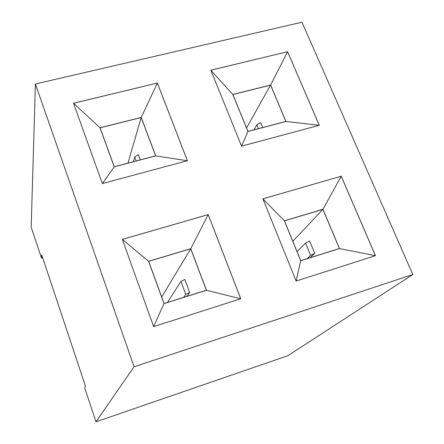 <?xml version="1.0" encoding="UTF-8"?>
<svg xmlns="http://www.w3.org/2000/svg" width="444" height="444" viewBox="0 0 444 444"><rect width="100%" height="100%" fill="white"/><g stroke="black" fill="none" stroke-linecap="round" stroke-linejoin="round"><path stroke-width="0.67" d="M35.415 83.988L31.18 227.123L41.492 258.086L41.714 254.912L85.442 386.102L84.682 387.817L95.998 421.8L134.077 366.761L412.82 274.52L301.981 22.2L35.415 83.988L134.077 366.761M95.998 421.8L287.99 355.655L412.82 274.52M240.759 298.757L208.225 214.591L122.344 239.372L153.63 326.629L240.759 298.757M262.881 198.823L296.142 281.035L375.463 255.661L341.242 176.218L262.881 198.823M157.381 83.056L73.543 103.236L102.342 183.577L187.401 160.717L157.381 83.056L73.554 103.269M241.575 146.159L319.297 125.275L287.601 51.704L210.833 70.185L241.575 146.159L247.924 131.502L285.942 121.451L270.596 85.015L232.811 94.489L247.924 131.502M42.663 257.748L41.492 258.086M240.737 298.762L208.214 214.619L122.355 239.388M208.225 214.591L190.765 248.701L148.585 261.272L163.991 303.602L206.471 290.287L190.765 248.701M341.242 176.218L262.892 198.845M375.43 255.672L341.214 176.246L322.938 209.296L284.382 220.79L300.699 260.75L339.482 248.59L322.938 209.296M187.379 160.728L157.37 83.089L141.209 117.444L100.011 127.772L114.23 166.85L155.722 155.877L141.209 117.444M287.601 51.704L210.85 70.219M319.258 125.286L287.584 51.743L270.596 85.015M240.715 298.768L206.471 290.287M153.63 326.629L163.991 303.602M122.361 239.416L148.585 261.272M262.915 198.906L284.382 220.79M296.131 281.008L300.699 260.75M375.408 255.677L339.482 248.59M73.56 103.297L100.011 127.772M187.324 160.739L155.722 155.877M102.364 183.572L114.23 166.85M319.203 125.297L285.942 121.451M210.872 70.285L232.811 94.489M206.371 290.237L190.726 248.79L148.685 261.322L164.036 303.507L206.371 290.237M339.394 248.546L322.899 209.385L284.476 220.84L300.738 260.661L339.394 248.546M100.1 127.817L114.275 166.766L155.628 155.833L141.164 117.527L100.1 127.817M232.9 94.533L247.963 131.424L285.853 121.406L270.562 85.093L232.9 94.533M190.726 248.79L161.672 297.008M186.902 296.342L189.671 292.435L184.832 279.437L180.941 281.424L167.438 302.442M322.899 209.385L292.829 241.292M310.095 257.725L314.741 253.358L309.651 241.037L305.572 243.051L297.053 251.631M141.164 117.527L127.961 163.148M133.272 161.744L134.732 156.915L138.35 154.656L140.298 159.884M270.562 85.093L246.548 127.961M253.946 129.842L256.871 124.808L260.678 122.544L262.731 127.517M189.671 292.435L185.753 294.394L183.688 297.347M185.753 294.394L180.941 281.424M314.741 253.358L310.634 255.344L307.137 258.652M310.634 255.344L305.572 243.051M134.732 156.915L136.23 160.961M256.871 124.808L258.452 128.649"/></g></svg>
